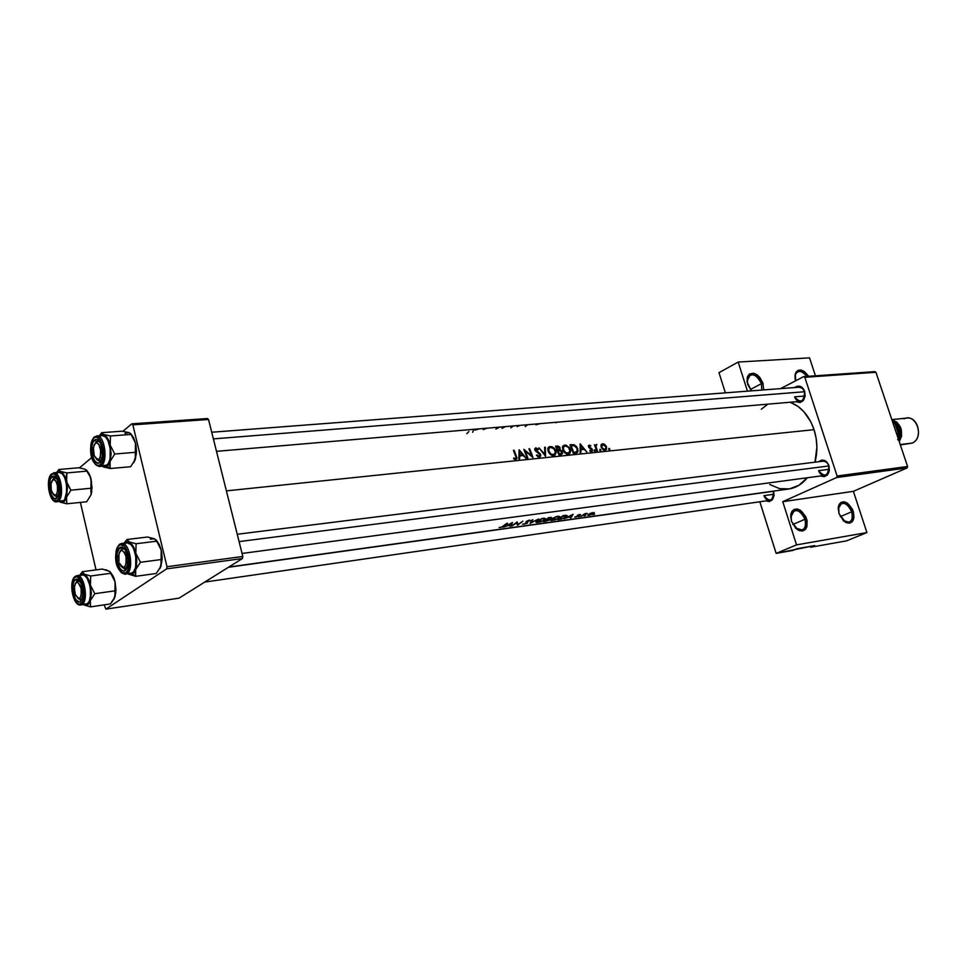 <?xml version="1.0" encoding="UTF-8"?>
<svg xmlns="http://www.w3.org/2000/svg" width="967" height="967" viewBox="0 0 967 967"><rect width="100%" height="100%" fill="white"/><g stroke="black" fill="none" stroke-linecap="round" stroke-linejoin="round"><path stroke-width="1.45" d="M795.333 527.885L797.243 529.312C803.952 531.427 806.538 528.079 805.003 519.243L806.575 518.771C808.279 528.586 805.402 532.321 797.956 529.964L791.405 521.201L796.131 528.647L799.371 530.641L802.55 530.992L805.173 529.674L806.865 526.882L807.119 520.935L805.741 516.668L800.301 510.201L797.05 508.98L794.088 509.428L791.864 511.495L790.728 514.855L791.405 521.201L791.091 513.211C795.926 506.406 801.087 508.267 806.575 518.771L805.003 519.243C806.454 524.755 805.499 528.345 802.139 530.049L795.333 527.885M843.284 520.597L844.747 521.612C850.984 523.473 853.317 520.198 851.734 511.785L853.257 511.325C855.021 520.681 852.435 524.319 845.509 522.253L838.969 513.598L843.55 520.838L846.633 522.784L849.63 523.135L852.096 521.866L854.006 517.418L852.447 509.271L847.213 502.997L844.131 501.8L841.338 502.224L839.271 504.218L838.244 507.47L838.969 513.598L838.667 505.548C843.236 499.371 848.107 501.293 853.257 511.325L851.734 511.785C853.184 517.14 852.326 520.621 849.147 522.24L843.284 520.597M761.754 390.064L761.44 383.645L762.975 383.174L763.592 389.157L762.975 383.174L761.44 383.645L761.754 390.064M751.492 390.849L747.14 382.195L747.503 376.586L749.268 374.12L753.511 373.214L756.774 374.616L759.808 377.384L762.975 383.174C757.258 372.513 752.012 370.566 747.261 377.348L747.66 384.286L751.492 390.849M750.368 389.508L761.44 383.645L750.368 389.508M840.275 516.632L851.734 511.785L840.275 516.632M792.831 524.489L805.003 519.243L792.831 524.489M794.258 387.574L797.497 386.196L799.987 386.256L802.308 387.562L804.701 391.357C805.571 400.012 802.719 403.469 796.143 401.728L800.156 402.526L803.408 400.374L805.112 396.18L804.701 391.357C802.296 386.135 799.08 384.842 795.055 387.513L795.225 387.368M763.966 495.648C769.829 502.61 773.02 501.148 773.564 491.26L773.564 491.26C774.567 496.119 773.31 499.141 769.768 500.326C767.121 500.459 765.187 498.899 763.966 495.648L773.999 494.234L763.966 495.648M773.636 491.103C774.507 499.093 771.932 502.344 765.924 500.882L769.273 501.571L772.379 499.661L774.011 495.696L773.636 491.103M794.596 396.845C800.7 403.674 804.048 401.958 804.629 391.732C805.668 397.002 804.181 400.217 800.18 401.39C797.606 401.414 795.744 399.891 794.596 396.845L804.967 395.999L794.596 396.845M818.59 470.663C824.815 477.783 828.248 476.223 828.864 465.961L828.961 465.671C829.916 474.06 827.136 477.505 820.608 475.982L824.283 476.695L827.619 474.664L829.372 470.53L828.864 465.961C829.916 471.038 828.526 474.193 824.682 475.438C821.89 475.559 819.859 473.975 818.59 470.663L829.299 469.273L818.59 470.663M226.387 490.873L814.045 429.662C809.161 415.75 801.22 406.611 790.232 402.236L798.065 406.454L803.758 411.579L810.733 421.685L814.045 429.662L226.387 490.873M522.724 453.934L526.036 458.298L523.22 455.578L519.787 455.928L519.593 458.962L518.856 459.047L519.086 449.788L522.724 453.934L519.086 449.788L518.856 459.047L519.593 458.962L519.787 455.928L523.22 455.578L526.036 458.298L522.724 453.934M539.538 457.137L536.431 455.421L536.903 454.901L539.042 456.231L540.07 454.877L535.077 450.441L534.715 448.918L535.513 447.975L538.474 449.159L538.099 449.74L536.165 448.785L535.44 449.522L540.456 454.043L540.722 455.977L539.538 457.137M548.277 451.662L547.781 448.833L549.038 446.814L551.722 446.669L554.2 448.144L556.255 452.411L554.72 455.372L552.471 455.614L550.489 454.599L548.591 452.326L548.845 451.359L548.289 451.674M562.879 450.187L562.661 446.331L565.393 445.074L569.37 447.443L570.735 450.936L569.817 453.45L567.424 454.176L565.066 453.1L563.181 450.84L563.435 449.897L562.879 450.199M599.745 450.187L600.144 449.256L600.894 450.211L599.745 450.187M608.714 449.256L609.113 448.337L609.851 449.28L608.714 449.256M596.724 444.482L595.926 446.125L597.388 450.924L596.76 450.985L594.427 444.699L595.43 445.533L596.724 444.482M588.407 445.956L589.193 447.794L591.792 449.728L591.441 450.803L590.329 451.347L591.236 450.852L589.991 450.284L589.773 450.924L591.852 449.933L588.685 447.105L588.468 445.666L589.302 445.098L590.885 445.847L589.399 445.884L589.193 446.766L591.925 448.773L592.481 450.827L591.308 451.649L589.773 450.924L591.852 451.565L592.42 449.631L589.193 446.766L589.399 445.884L590.885 445.847L588.565 445.461M514.118 450.271L516.97 457.875L516.003 459.567L513.61 458.733L513.791 457.983L515.677 458.624L516.197 457.705L513.441 450.344L514.118 450.271L513.441 450.344L516.197 457.705L515.725 458.612L513.791 457.983L513.61 458.733L515.786 459.603L516.982 458.406L514.118 450.271L513.562 450.61L514.118 450.271M580.152 443.768L586.86 452.012L584.165 449.365L580.949 449.703L580.829 452.629L580.14 452.701L580.152 443.768L580.14 452.701L580.829 452.629L580.949 449.703L584.165 449.365L586.86 452.012L580.152 443.817M594.197 450.755L594.596 449.824L595.358 450.779L594.197 450.755M600.966 445.231L602.272 443.817L604.883 444.59L606.551 447.044L606.249 449.57L604.701 450.271L602.792 449.498L600.966 445.231M575.933 453.124L573.358 453.402L569.998 444.772L573.854 444.699L576.683 446.669L578.097 451.081L575.933 453.124M560.884 454.695L558.914 454.901L555.554 446.198L558.37 446.162L559.966 447.443L560.123 449.836L562.492 452.459L562.286 453.874L560.884 454.695L562.528 452.979L561.924 451.093L560.123 449.836L559.966 447.443L557.85 446.053L555.554 446.198L558.914 454.901L560.884 454.695M545.557 456.279L538.97 447.83L544.892 454.369L544.614 447.274L545.315 447.201L545.557 456.279L545.315 447.201L544.614 447.274L544.892 454.369L538.97 447.83L545.557 456.279M532.974 457.584L525.323 451.106L527.873 458.104L527.196 458.177L523.836 449.317L531.681 455.711L528.937 448.821L529.614 448.748L532.974 457.584L531.415 453.064L529.614 448.748L528.937 448.821L531.681 455.711L523.836 449.317L527.196 458.177L527.873 458.104L525.323 451.106L532.974 457.584M228.828 567.025L788.697 489.012C795.889 487.936 802.09 484.189 807.3 477.758L798.899 485.313L789.495 488.879L779.595 488.649L769.708 484.479M814.976 462.178C817.792 451.456 817.478 440.614 814.045 429.662L816.136 438.244L816.885 447.105L814.976 462.178M511.676 524.561L510.685 526.133L509.947 526.241L510.6 525.286L507.192 525.758L503.553 527.124L512.45 522.567L511.676 524.561L512.45 522.567L503.553 527.124L507.192 525.758L510.6 525.286L509.947 526.241L510.685 526.133L511.676 524.561M523.788 524.102L527.257 523.207L526.906 521.999L527.498 523.026L522.543 524.223L526.604 523.292L525.915 522.011L527.293 520.85L529.614 520.125L530.412 520.705L527.136 521.286L527.692 522.579L526.979 521.406L530.412 520.705L529.856 520.137L525.915 522.132M536.758 521.213L542.221 518.481L545.424 518.578L544.264 520.246L540.48 521.866L536.6 522.518L535.948 522.107L536.758 521.213M551.238 519.219L556.23 516.644L559.82 516.596L558.636 518.264L554.877 519.871L551.057 520.512L550.416 520.113L551.238 519.219M573.105 514.275L571.038 517.78L570.361 517.877L571.098 516.934L567.907 517.369L564.365 518.699L573.105 514.275L564.365 518.699L567.907 517.369L571.098 516.934L570.361 517.877L571.038 517.78L573.105 514.275M578.786 516.571L580.188 516.197L578.786 516.571M578.713 516.692L580.188 516.197L578.713 516.692M584.298 515.81L585.688 515.435L584.298 515.81M585.664 515.508L584.225 515.919L585.664 515.508M593.206 514.577L594.596 514.202L593.206 514.577M593.122 514.686L594.596 514.202L593.134 514.649M590.184 513.441L594.318 512.776L589.169 515.29L587.67 515.097L590.184 513.441M587.138 513.404L580.877 516.414L584.878 513.707L587.138 513.404M587.042 513.38L584.878 513.707L580.877 516.414L587.211 513.429M576.127 516.886L574.664 517.067L577.589 516.39L577.226 515.556L579.221 514.48L580.551 514.613L578.133 515.23L578.387 516.185L574.676 517.115L578.242 516.281L578.036 515.58M577.964 515.508L579.559 514.734M579.789 514.94L577.758 515.157L577.118 515.749L577.783 516.233M560.207 519.279L557.645 519.63L563.024 515.653L567.073 515.544L565.199 517.696L560.207 519.279M549.051 519.061L551.42 517.466L548.664 517.623L543.297 521.624L545.255 521.346L543.297 521.624L548.664 517.623L551.226 517.381L551.335 518.022L548.748 520.294L545.255 521.346L549.607 519.46M530.049 523.449L532.201 519.871L532.902 519.775L531.173 522.748L538.498 519.013L530.049 523.449L538.498 519.013L531.173 522.748L532.902 519.775L532.201 519.871L530.049 523.449M517.563 525.178L516.729 522.857L511.833 525.975L517.164 521.926L518.07 524.561L522.893 521.14L517.563 525.178L522.893 521.14L518.07 524.561L517.164 521.926L511.833 525.975L516.729 522.857L517.563 525.178L516.741 522.325L517.563 525.178M500.979 527.293L499.105 527.511L502.429 527.063L507.518 523.244L502.888 526.846L499.105 527.511L502.357 526.858L506.841 523.34L501.631 527.136M810.684 547.237L810.394 546.343L810.684 547.237L846.572 540.855L810.684 547.237L814.71 545.581L810.684 547.237M780.587 388.625L803.625 376.634L874.724 371.642L803.625 376.634L780.587 388.625M166.638 568.862L242.427 558.527L179.028 598.15L105.874 609.137L166.638 568.862L166.989 566.722L132.842 424.839L208.521 419.485L242.802 556.46L166.989 566.722L132.842 424.839L131.766 423.848L207.409 418.53L131.766 423.848L122.906 431.306L131.766 423.848L132.842 424.839L208.521 419.485L207.409 418.53L208.521 419.485L242.802 556.46L242.427 558.527L242.802 556.46L166.989 566.722L166.638 568.862L105.874 609.137L104.146 604.858L105.874 609.137L179.028 598.15L242.427 558.527L166.638 568.862M96.035 569.889L80.394 502.405L96.035 569.889M79.475 467.871L91.792 457.5L79.475 467.871M853.377 491.333L782.75 501.692L836.612 477.541L907.094 467.931L853.377 491.333L907.094 467.931L907.59 466.481L837.108 476.018L804.834 377.311L875.921 372.283L907.59 466.481L875.921 372.283L874.724 371.642L875.921 372.283L804.834 377.311L803.625 376.634L804.834 377.311L837.108 476.018L907.59 466.481L907.094 467.931L836.612 477.541L837.108 476.018L836.612 477.541L782.75 501.692L853.377 491.333L866.916 532.575L853.377 491.333M792.855 550.416L776.163 553.39L759.832 501.764L776.163 553.39L796.542 544.88L782.75 501.692L796.542 544.88L776.163 553.39L814.71 545.581L796.893 548.736L792.855 550.416M725.383 392.856L718.989 372.646L725.383 392.856M815.435 375.812L809.548 357.863L738.184 362.057L718.989 372.646L738.184 362.057L809.548 357.863L815.435 375.812M846.572 540.855L866.916 532.575L796.542 544.88L866.916 532.575L846.572 540.855M747.467 391.164L738.184 362.057L747.467 391.164M818.723 461.718L821.587 460.159L824.138 460.34L826.507 461.743L828.961 465.671C826.326 460.087 822.917 458.769 818.723 461.718M761.307 409.259L767.834 404.158M211.713 432.237L799.093 387.199L802.392 388.311L804.629 391.732L213.381 438.897L804.629 391.732M822.808 461.211C825.576 461.09 827.595 462.673 828.864 465.961L239.079 541.605L828.864 465.961M773.515 491.115L228.417 567.278L773.564 491.26M795.696 380.768L795.067 374.966L796.143 371.981L798.258 370.264L801.075 370.071L804.181 371.437L808.593 376.296C802.973 368.959 798.561 368.113 795.321 373.745L795.696 380.768M790.655 517.285L794.197 510.661C798.754 509.923 802.356 512.776 805.003 519.243C800.072 509.79 795.418 508.122 791.066 514.251L790.655 517.285M838.171 508.92L841.435 503.408C845.726 502.743 849.159 505.536 851.734 511.785C847.092 502.755 842.716 501.027 838.594 506.599L838.171 508.92M795.563 380.841C794.378 376.175 795.164 373.129 797.908 371.691C800.966 370.845 803.928 372.416 806.816 376.417C801.824 370.421 797.98 369.89 795.309 374.809L794.995 377.094M747.02 381.336L750.126 374.906C754.864 374.06 758.624 376.973 761.44 383.645C756.291 374.048 751.564 372.307 747.286 378.411L747.02 381.336M593.835 512.498L594.076 513.32L593.835 512.498M594.294 513.018L591.163 513.042L588.045 515.387L592.602 514.251L593.593 513.707L593.158 512.897M592.566 512.921L588.456 514.976L591.284 514.589L588.698 515.085L588.927 514.081L592.481 512.631M577.589 516.39L576.852 516.704M572.126 515.181L571.328 516.596L568.814 516.946L572.053 514.915L568.814 516.946L571.328 516.596L572.126 515.181M567.17 515.967L563.024 515.653L557.645 519.63L561.38 519.061M563.145 518.578L566.819 516.523M558.853 519.219L563.012 515.665L565.526 515.338L566.311 516.269L562.867 518.457L566.299 516.1L563.132 516.052L558.853 519.219M561.887 518.723L562.867 518.457M559.978 519.061L561.839 518.735M557.886 516.245L552.725 518.239L550.465 520.319L557.56 518.868L559.869 516.898L557.886 516.245M557.391 516.741L559.035 517.224L557.161 518.808L551.323 520.016L551.939 518.723L557.282 516.354L551.263 519.847L553.837 519.932L557.778 518.481L559.023 517.103L557.391 516.741M548.845 519.122L549.123 520.077L548.845 519.122M550.67 518.01L548.785 518.022L547.092 519.436L548.664 517.623L550.356 517.853M547.54 519.376L550.598 518.179L548.132 519.279M546.548 519.847L548.688 519.702L546.452 519.521L544.518 521.201L546.548 519.847M548.688 519.98L544.518 521.201L547.987 520.427L548.567 519.194M543.442 518.227L539.054 519.775L535.996 522.313L543.188 520.85L545.485 518.868L543.442 518.227M542.946 518.711L544.639 519.194L542.777 520.802L536.854 522.011L537.459 520.717L542.838 518.336L536.794 521.842L542.777 520.802L544.639 519.194L542.946 518.711M530.992 522.12L531.173 522.748L530.992 522.12M525.468 523.788L524.223 524.066M525.975 522.24L526.797 523.135M526.846 522.869L526.423 521.406M529.433 520.838L529.239 520.161M516.62 522.434L517.405 525.202L516.608 522.446M510.491 525.468L510.685 526.133L510.491 525.468M511.483 523.498L510.794 524.936L508.11 525.311L511.398 523.207L508.11 525.311L510.794 524.936L511.483 523.498M591.284 514.589L593.496 513.296M514.106 459.083L514.988 458.576L514.106 459.083M514.444 459.277L515.532 458.66L514.444 459.277M580.248 450.09L580.949 449.703L580.248 450.09M580.925 445.388L583.5 448.519L581.445 449.643L583.5 448.519L580.273 449.159L580.974 448.773L580.925 445.388L580.248 445.775L580.925 445.388L580.974 448.773L583.5 448.519L580.925 445.388M589.217 446.029L588.444 446.452M589.846 448.277L590.571 447.878L589.846 448.277M594.475 449.824L594.137 450.61L595.08 451.263L594.475 449.824M594.367 451.009L595.309 450.489L594.367 451.009M596.554 444.433L594.898 445.835L595.43 445.533L594.427 444.699L596.76 450.985L597.388 450.924L595.926 446.125L596.881 444.554L595.454 445.34L596.881 444.554M595.346 446.947L595.974 446.597L595.346 446.947M466.819 433.615L468.922 431.548M608.992 448.337L608.654 449.111L609.585 449.764L608.992 448.337M608.884 449.498L609.802 449.002L608.884 449.498M606.176 446.125L603.698 443.913L601.281 444.457L602.272 443.817L601.039 444.977L601.208 447.25L602.792 449.498L604.955 450.247L606.502 449.111L606.442 446.718M602.852 444.53L605.826 446.79L605.886 448.603L603.638 450.042L604.701 449.462L601.305 447.479L602.852 444.53L601.909 445.05L601.837 447.189L603.456 449.172L605.415 449.208L605.971 447.274L604.774 445.267L602.852 444.53M600.024 449.256L599.697 450.042L600.628 450.682L600.024 449.256M599.915 450.429L600.845 449.921L599.915 450.429M573.358 453.402L576.743 452.919L577.879 451.831L577.722 448.531L574.483 444.917L569.998 444.772L573.358 453.402M570.252 445.303L571.449 444.627L570.252 445.303M572.524 445.449L573.854 444.699L572.524 445.449M577.166 448.833L577.081 451.359L573.866 453.354L576.501 451.903L573.25 453.052L574.531 452.338L573.709 452.423L571.038 445.569L570.506 445.86L574.35 445.678L577.081 448.591L574.857 445.908L571.038 445.569L573.709 452.423L573.141 452.737L576.815 451.662L577.178 448.833M564.607 445.086L562.528 446.657L562.782 449.957L565.066 453.1L568.971 453.994L570.735 450.936L569.926 448.265L566.227 445.243L562.818 446.089L564.607 445.086M562.589 446.512L563.398 446.645L562.589 446.512M565.03 445.932L568.342 447.225L570.01 450.682L569.756 451.964L566.577 453.982L567.871 453.257L565.32 452.423L563.205 449.159L563.278 447.201L565.03 445.932L563.568 446.718L563.435 449.897L565.949 452.834L568.983 452.87L569.926 449.957L568.342 447.225L565.03 445.932M555.795 446.718L556.968 446.053L555.795 446.718M558.829 450.549L560.123 449.836L558.829 450.549M556.605 446.996L559.567 447.999L559.409 449.317L557.27 450.211L558.201 449.691L557.197 450.042L557.754 449.728L556.605 446.996L556.061 447.298L556.605 446.996L557.754 449.728L559.603 449.075L558.878 447.165L556.605 446.996M558.104 450.622L560.667 450.791L561.706 451.988L561.452 453.414L558.817 454.587L560.195 453.813L558.696 454.224L559.264 453.91L558.104 450.622L557.548 450.936L558.104 450.622L559.264 453.91L561.658 453.148L560.969 450.985L558.104 450.622M550.066 446.512L547.951 448.096L548.192 451.432L550.489 454.599L554.454 455.493L556.255 452.411L555.457 449.728L551.722 446.669L548.229 447.552L550.066 446.512M548.011 447.951L548.869 448.072L548.011 447.951M550.501 447.37L553.849 448.676L555.517 452.157L555.251 453.45L552.036 455.481L553.342 454.756L550.743 453.91L548.615 450.622L548.712 448.652L550.501 447.37L549.002 448.156L548.773 451.178L551.383 454.333L554.478 454.357L555.433 451.42L553.535 448.41L550.501 447.37M544.639 447.588L545.315 447.201L544.639 447.588M535.948 448.833L538.099 449.74L538.474 449.159L535.851 447.914L534.763 449.679L539.985 454.55L539.912 455.723L537.966 456.835L539.042 456.231L536.903 454.901L536.431 455.421L539.791 457.065L540.662 454.502L535.948 450.586L535.682 448.966M535.899 451.396L536.516 451.045L535.899 451.396M537.168 452.218L537.857 451.819L537.168 452.218M540.057 454.841L540.662 454.502L540.057 454.841M519.025 456.364L519.787 455.928L519.025 456.364M519.871 451.468L522.531 454.695L520.5 455.856L522.531 454.695L519.074 455.397L519.823 454.973L519.871 451.468L519.134 451.891L519.871 451.468L519.823 454.973L522.531 454.695L519.871 451.468M535.875 424.815L540.251 423.631M555.977 422.736L557.21 422.241M525.238 426.592L527.74 424.694M517.212 426.64L519.569 425.565M510.83 427.861L513.356 425.927M502.018 428.381L505.076 426.798M495.853 429.094L499.758 427.1M483.27 429.614L486.945 428.188M474.966 430.061L479.68 428.816M472.658 432.297L473.806 429.312M124.598 548.978L122.18 548.724L120.259 551.057L122.857 548.519L124.598 548.978L121.782 548.954L120.259 551.057L121.782 548.954L124.598 548.978M126.036 556.521L127.584 556.049L126.036 556.521L124.356 552.362L122.06 550.465L120.561 550.803L118.941 553.571L118.977 561.489L118.542 555.928C120.416 548.579 122.918 548.773 126.036 556.521C126.459 567.98 124.247 570.143 119.412 562.999L121.371 566.565L122.93 567.556L124.429 567.242L126.375 563.084L126.036 556.521M126.967 568.197L125.408 569.08L122.265 567.291L124.695 569.067L126.967 568.197L125.214 570.542C118.989 575.438 113.381 551.492 119.787 547.515L121.782 548.954L119.787 547.515L121.878 547.032L125.106 549.691L127.898 557.838L127.511 566.674L126.121 569.648L124.187 570.989L122.011 570.494L119.908 568.27L117.152 560.171L117.116 553.366L119.787 547.515C122.531 546.089 124.924 548.156 126.967 553.74L128.115 562.975L125.214 570.542L126.423 568.681L125.408 569.08L122.265 567.291L126.967 568.197M79.717 575.111L82.413 571.69L79.717 575.111M80.612 574.35L82.413 571.69L102.321 569.055L82.413 571.69L80.612 574.35L84.202 574.144L82.413 571.69L82.727 572.96L86.063 575.643L88.577 579.632L90.414 585.168L90.705 575.994L84.202 574.144C86.921 575.752 88.988 579.426 90.414 585.168L91.333 593.436L90.306 600.652L94.802 593.702L90.414 585.168L90.306 600.652L87.622 604.858L84.02 604.955L90.499 606.889L90.306 600.652C88.819 604.81 86.728 606.249 84.02 604.955L90.499 606.889L110.431 603.928L90.499 606.889L90.306 600.652L94.802 593.702L114.807 590.849L94.802 593.702L90.414 585.168L90.705 575.994L110.709 573.298L90.705 575.994L84.202 574.144L80.612 574.35L79.657 575.28L80.612 574.35M81.615 599.673L77.976 598.44L81.615 599.673L80.418 601.462L81.615 599.673M79.56 580.744L77.3 580.816L75.378 579.463C77.517 578.254 79.524 579.777 81.385 584.02L82.908 595.696L80.418 601.462L79.487 601.861L76.514 600.434L74.737 597.546L72.803 586.981L73.867 581.53L76.296 579.052L78.291 579.535L81.083 583.294L83.041 593.956L81.953 599.431L80.418 601.462C74.773 605.934 69.564 583.041 75.378 579.463L77.3 580.816L79.56 580.744L75.934 582.726L77.3 580.816L75.934 582.726L78.206 580.442L79.56 580.744M80.225 605.028L82.074 604.484L80.926 603.674C74.157 609.005 67.908 581.578 74.882 577.275L76.985 575.631C84.165 573.842 88.916 600.676 82.074 604.484L80.805 605.004C72.984 606.672 68.234 581.493 75.039 576.513M80.805 605.004L87.356 603.71L82.074 604.484L87.356 603.71L89.339 601.111L90.765 594.076L89.931 585.506L87.139 578.326L84.637 575.57L82.255 574.93L76.985 575.631L73.891 578.278L71.993 583.826L72.078 591.586L74.108 598.96L77.42 603.505L79.814 604.145L82.763 601.244L84.056 592.009L82.606 584.128L80.696 579.922L77.155 576.791L74.882 577.275C81.615 571.594 88.045 599.528 80.926 603.674L82.074 604.484C88.601 600.894 84.625 575.413 77.59 575.619L75.353 576.272M102.321 569.055L109.718 571.437L115.061 581.747L115.315 595.382L114.179 598.791L110.431 603.928L114.904 597.074L113.707 599.625L115.822 592.614L115.061 581.747L115.967 589.93L114.904 597.074L115.061 581.747L113.901 577.915L110.057 571.739L113.212 576.272L115.061 581.747L109.742 571.473M107.845 570.518L105.572 569.744M86.16 604.206L87.356 603.71C94.222 599.903 89.472 573.129 82.268 574.93M82.062 574.966L80.877 575.498M102.055 447.951L100.544 448.41C100.943 459.941 98.791 462.262 94.113 455.372L93.291 449.22L94.113 444.989L97.848 440.964L99.456 441.448L97.147 441.133L95.249 443.297L96.7 442.789L98.912 444.445L101.003 451.71L100.181 457.596L99.033 459.289L96.833 459.518L94.198 455.626L93.412 447.733C95.395 441.061 97.776 441.29 100.544 448.41L102.055 447.951M96.482 441.568L99.456 441.448L96.482 441.568L94.512 440.094C97.208 438.353 99.541 440.263 101.523 445.823L102.442 455.953L99.782 462.504L97.764 463.157L94.669 460.8L93.025 457.355L91.95 446.21L92.905 442.487L95.479 439.514L97.582 439.719L100.532 443.261L102.562 451.879L101.994 458.406L99.782 462.504L101.197 460.594L99.698 461.332L96.724 459.458L101.197 460.594L99.698 461.332L96.724 459.458L101.003 460.763L99.782 462.504C93.811 468.052 88.348 444.735 94.512 440.094L96.482 441.568L95.249 443.297M84.165 468.983L78.762 467.762L85.084 469.237L86.861 471.134L66.904 472.923L60.558 471.413L58.902 469.491L78.762 467.762L58.902 469.491L56.521 472.549M57.972 496.47L56.86 496.965L54.212 495.309L57.972 496.47L56.763 498.162L57.972 496.47M56.171 477.903L53.753 478.097L51.855 476.719C53.995 475.244 55.977 476.671 57.79 480.986L59.011 493.085L55.881 498.658L53.959 498.343L51.287 494.85L49.39 484.503L50.405 478.931L52.738 476.199L54.66 476.477L57.355 479.934L59.277 490.378L58.238 495.974L56.763 498.162C51.348 503.227 46.259 480.901 51.855 476.719L53.753 478.097L56.171 477.903L52.641 479.705L54.914 477.589L56.171 477.903M56.098 501.849L58.407 501.136L57.258 500.314C50.755 506.357 44.663 479.62 51.372 474.579L54.527 472.815C61.139 473.165 64.414 497.05 58.407 501.136L56.763 501.861C49.317 503.13 45.219 479.439 51.456 473.951M56.763 501.861L63.677 500.604L58.407 501.136L63.677 500.604L64.704 499.443L66.928 490.62L66.107 482.146L64.451 477.214L62.214 473.77L59.072 472.319M86.897 470.518L89.351 474.205L91.152 479.475L90.85 488.25L70.893 490.184L67.255 483.996L66.191 477.251L66.904 472.923L86.861 471.134L90.463 477.263L92.046 487.549L91.043 494.802L86.667 501.764L66.796 503.807L66.505 497.243L70.893 490.184L90.85 488.25L91.043 494.802L86.667 501.764L66.796 503.807L66.505 497.243L63.931 501.74L60.462 502.199L66.796 503.807L59.471 501.595M89.931 476.042L91.502 481.723L91.043 494.802L91.744 491.647L91.152 479.475L90.197 476.235L86.003 469.757M58.902 469.491L60.558 471.413C63.169 472.73 65.176 476.187 66.566 481.759L66.505 497.243L70.893 490.184L66.566 481.759L66.904 472.923L60.558 471.413L57.101 471.993L59.652 471.147L61.465 471.932L65.466 478.061L67.412 487.876L66.505 497.243C65.079 501.559 63.073 503.215 60.462 502.199L59.591 501.704M62.529 501.232L63.677 500.604C70.059 496.264 65.949 470.905 59.108 472.319L53.826 472.79C60.655 471.376 64.765 496.784 58.407 501.136L57.258 500.314L59.023 497.691L60.075 493.472L59.978 485.652L57.972 478.435L54.732 474.277L52.423 473.963L49.631 477.239L48.604 481.433L48.701 489.181L51.662 498.15L53.886 500.519L57.258 500.314C64.1 495.406 57.839 468.197 51.372 474.579L53.826 472.79M58.491 472.452L57.355 473.105M90.197 476.235L86.559 470.204M58.769 484.394L57.391 484.818C57.96 495.201 56.134 497.642 51.892 492.143L51.251 490.003L53.378 494.657L56.062 495.092L57.73 491.018L57.682 486.377L55.893 480.998L53.185 479.402L50.9 483.851L51.251 490.003L50.997 483.246C52.895 477.698 55.022 478.218 57.391 484.818L58.769 484.394M54.212 495.309L58.044 496.409L56.86 496.965L54.212 495.309M127.922 432.406L122.156 431.185L101.704 432.684L122.156 431.185L128.925 432.624L125.069 433.385M109.634 463.398L110.057 461.501L107.204 466.336L110.178 468.536L110.057 461.501L114.747 454.019L135.307 452.314L135.332 459.325L130.654 466.71L110.178 468.536L109.634 463.398M104.992 465.997L106.926 465.151L101.499 465.635C108.026 461.15 104.762 436.455 97.582 435.96L94.403 436.915L93.98 437.858C101.124 430.859 107.857 459.301 100.314 464.752L101.499 465.635L106.926 465.151C113.888 460.377 109.694 434.11 102.212 435.513L96.773 435.912C104.231 434.509 108.437 460.848 101.499 465.635L99.565 466.481L105.669 465.864L108.074 463.894L109.791 459.905L110.552 454.502L110.25 448.519L107.917 440.468L105.463 436.927L102.176 435.513M129.929 433.131L131.016 434.437L110.468 435.972L103.662 434.497L99.396 435.718L101.704 434.316L104.654 435.017L107.446 438.124L109.658 443.176L111.157 453.753L110.057 461.501L108.05 465.49L106.31 466.904L104.388 467.23L102.103 466.251L110.178 468.536L130.654 466.71L135.332 459.325L133.664 462.782L136.335 454.152L135.513 443.176L135.307 452.314L114.747 454.019L110.202 445.171L110.468 435.972L103.662 434.497L101.704 432.684L99.311 435.718M101.704 432.684L103.662 434.497C106.527 435.791 108.703 439.344 110.202 445.171L110.057 461.501L114.747 454.019L110.202 445.171L110.468 435.972L131.016 434.437L134.788 440.867L135.948 445.243L136.468 451.649L135.332 459.325L135.513 443.176L130.823 433.832M130.908 433.905L133.579 437.688L135.513 443.176L133.76 438.631L130.545 433.506L128.925 432.624M103.396 466.964L110.178 468.536L107.204 466.336L103.396 466.964M101.402 435.682L100.145 436.419M102.949 465.526L104.327 465.985M98.791 466.445L101.499 465.635L100.314 464.752L102.961 459.833L103.384 449.184L100.121 439.767L96.398 437.011L93.98 437.858L92.058 440.734L90.922 445.207L91.49 456.049L95.358 464.136L97.885 465.526L100.314 464.752C93.146 471.376 86.607 443.442 93.98 437.858L96.773 435.912M81.107 588.19L82.497 587.767L81.107 588.19L81.18 595.745L79.693 598.319L78.339 598.573L75.124 594.185L74.362 586.57C76.236 580.514 78.472 581.058 81.107 588.19C81.711 598.464 79.838 600.797 75.486 595.176L74.254 587.972L75.511 583.198L76.756 582.303L78.182 582.654L81.107 588.19M81.977 599.359L80.757 600.011L77.976 598.44L81.977 599.359M153.354 538.486L147.455 537.023L126.955 539.501L147.455 537.023L154.394 538.824L150.393 539.175M135.199 571.473L135.646 569.648L132.672 574.18L135.67 576.32L135.646 569.648L140.469 562.286L161.066 559.567L160.969 566.239L156.183 573.504L135.67 576.32L135.199 571.473M131.077 573.54L126.955 573.709C134.062 569.756 130.025 543.333 122.326 543.442L119.727 544.191L119.255 545.219C126.689 539.006 133.615 568.233 125.758 572.851L126.955 573.709L132.394 572.972C139.901 568.765 134.969 540.952 127.076 542.789L121.624 543.454C129.505 541.617 134.437 569.503 126.955 573.709L130.871 573.564L133.579 571.823L135.38 568.028L136.19 562.697L135.888 556.666L133.482 548.349L130.956 544.542L127.052 542.789M127.97 573.963L135.67 576.32L156.183 573.504L160.969 566.239L159.809 568.705L162.166 559.18L161.223 550.078L161.066 559.567L140.469 562.286L135.851 553.317L136.057 543.744L129.082 541.919L126.955 539.501L124.09 543.152L126.955 539.501L132.092 544.566L135.295 551.263L136.77 559.833L136.492 566.106L134.353 572.404L131.742 574.652L127.995 573.963L135.67 576.32L132.672 574.18L127.97 573.963M154.394 538.824L156.654 541.206L136.057 543.744L156.654 541.206L160.474 547.709L161.658 552.193L162.178 558.672L160.969 566.239L161.223 550.078L156.122 539.985M156.449 540.311L159.217 544.373L161.223 550.078L159.422 545.448L155.421 539.381M124.187 543.14L126.073 541.75L129.082 541.919C132.056 543.514 134.316 547.31 135.851 553.317L135.646 569.648L140.469 562.286L135.851 553.317L136.057 543.744L129.082 541.919L124.187 543.14M126.725 542.85L125.42 543.454M124.779 574.325L126.955 573.709L125.758 572.851L127.789 570.216L129.022 565.864L128.466 554.804L124.392 546.246L120.464 544.651L118.167 546.319L116.536 549.897L115.81 554.84L117.345 565.768L119.388 570.107L121.902 572.79L125.758 572.851C118.276 578.689 111.568 550.005 119.255 545.219L119.981 544.119M892.686 422.12L893.713 422.011L895.128 424.138L898.452 434.014L898.512 436.286L897.485 436.407L898.512 436.286L898.113 438.281L897.606 428.695L895.128 424.138L898.452 434.014L895.128 424.138L893.713 422.011L892.263 420.875L893.713 422.011L892.686 422.12M903.927 418.856C916.257 412.389 924.972 438.027 912.123 443.104C923.352 438.825 918.432 416.161 906.72 418.082L891.84 419.605M898.246 438.655C900.374 432.708 899.237 427.716 894.838 423.679M900.217 444.542L912.123 443.104L900.217 444.542M891.925 419.859C901.389 423.909 903.855 431.209 899.286 441.762L901.619 435.936L900.978 428.321L897.001 422.253L891.925 419.859M900.35 444.929L912.123 443.104M899.237 440.045C902.501 431.028 900.265 424.706 892.541 421.068L896.518 423.135L900.156 428.707L900.736 435.682L898.899 440.601M897.642 439.78C900.434 434.05 899.709 428.865 895.49 424.211M797.243 529.312L797.956 529.964M844.747 521.612L845.509 522.253M827.232 475.087L242.052 553.462M802.683 401.172L216.487 451.335M797.183 372.065L797.908 371.691M749.292 375.353L750.126 374.906M795.309 374.809L795.321 373.745M747.286 378.411L747.261 377.348M838.594 506.599L838.667 505.548M791.066 514.251L791.091 513.211M566.191 515.967L565.997 515.302M558.89 516.91L558.684 516.185M544.494 518.892L544.276 518.167M526.604 522.651L526.29 521.527M515.725 458.612L514.504 459.313M589.314 445.932L588.444 446.416M591.441 450.803L590.39 451.384M605.1 449.377L603.771 450.09M602.175 444.772L600.93 445.449M576.284 452L573.83 453.354M568.536 453.112L566.819 454.055M563.93 446.343L562.395 447.213M559.107 449.498L557.367 450.477M561.126 453.62L558.902 454.853M554.018 454.599L552.29 455.566M549.365 447.806L547.805 448.676M539.368 456.158L538.063 456.895M535.694 448.954L534.727 449.51M825.359 460.884L237.241 534.255M94.077 437.205C89.182 442.511 88.19 463.29 99.565 466.481M204.738 582.074L769.768 500.326M121.624 543.454L119.739 544.179M119.412 544.433C114.65 549.244 112.317 569.95 125.432 574.313M162.166 559.18L161.187 560.026"/></g></svg>
